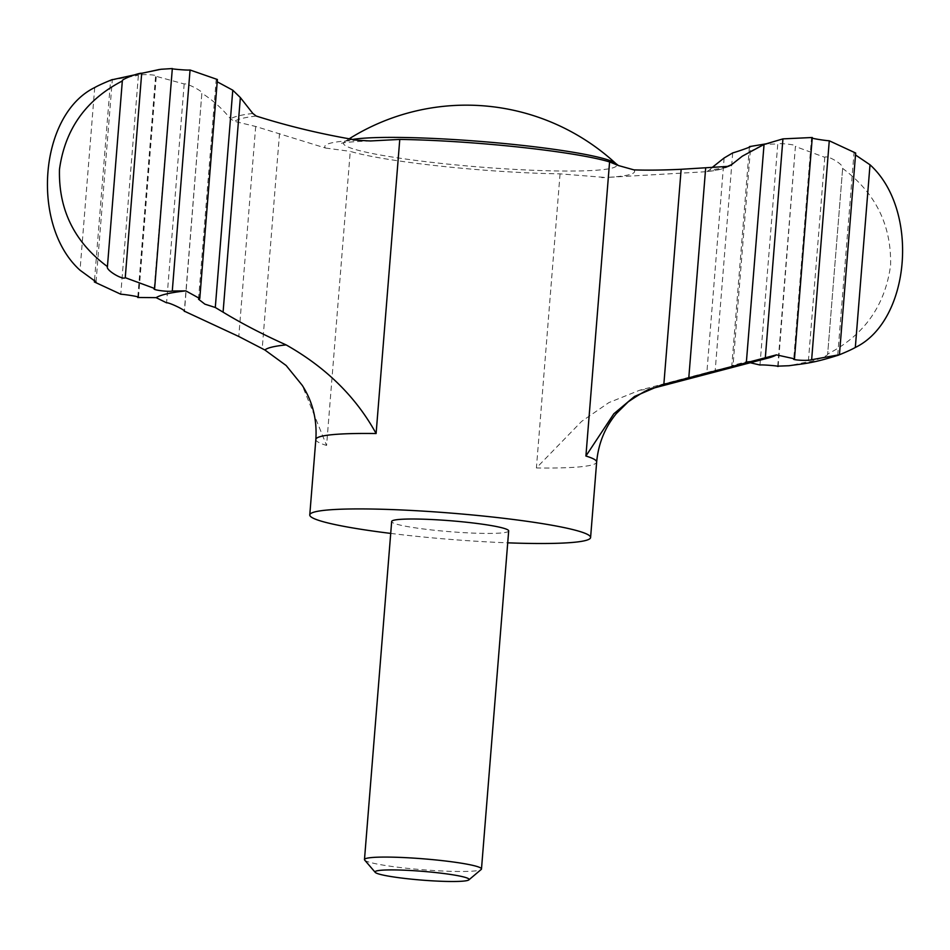 <?xml version="1.0" encoding="UTF-8"?>
<svg xmlns="http://www.w3.org/2000/svg" width="950" height="950" viewBox="0 0 950 950"><rect width="100%" height="100%" fill="white"/><g stroke="black" fill="none" stroke-linecap="round" stroke-linejoin="round"><path stroke-width="0.71" stroke-dasharray="4.75 3.56" d="M749.396 147.191L731.821 365.655L746.712 361.641A313.88 29.272 -175.4 0 0 767.992 358.091M724.126 157.985L706.859 372.578L639.766 390.201L608.926 402.574L581.602 421.408L536.406 467.958A140.861 13.134 -175.4 0 0 596.659 462.044M706.859 372.578L715.219 370.239C721.288 369.348 737.996 364.788 731.821 365.655L733.02 365.655L750.654 146.585M138.51 297.219L156.311 75.905L155.574 76.178L184.181 83.956C186.865 82.816 204.404 92.257 201.863 93.183L184.49 311.232M184.181 83.956L166.571 302.812M357.711 140.268A155.432 14.499 -175.4 0 0 325.482 148.034L255.681 126.469L234.412 121.351L230.577 118.893C222.395 108.716 212.824 100.154 201.863 93.183L184.348 310.923M364.693 860.106A58.698 5.474 -175.4 0 0 403.334 867.884A58.698 5.474 -175.4 0 0 481.187 869.476M508.678 530.919A58.698 5.474 4.6 0 1 430.528 529.827A58.698 5.474 4.6 0 1 391.673 521.514M390.723 533.413A140.861 13.134 -175.4 0 0 403.026 534.862A140.861 13.134 -175.4 0 0 507.728 542.83M633.971 169.884A155.432 14.499 -175.4 0 1 605.459 177.484L601.742 177.65A155.432 14.499 -175.4 0 0 605.459 177.484L560.061 173.85A140.861 13.134 4.6 0 1 432.761 165.288A140.861 13.134 4.6 0 1 350.253 151.359L326.586 445.455L302.207 385.296M711.942 167.651L709.389 170.086A253.234 23.619 -175.4 0 0 728.151 166.333M609.639 177.27L706.064 171.713C717.582 170.525 725.859 168.352 730.918 165.217M727.474 166.416A249.221 23.239 -175.4 0 1 705.696 171.736L709.389 170.086M255.681 126.469L238.783 336.478M732.699 152.926L715.219 370.239M325.482 148.034L350.253 151.359M172.33 68.554L154.161 288.812M812.274 137.501L811.538 137.786L793.725 359.1M778.157 366.308L795.411 146.514L824.79 157.32C827.058 154.648 844.562 164.944 842.602 168.399C875.496 192.803 891.492 225.102 890.589 265.288C885.127 305.674 864.156 335.255 827.664 354.053L842.674 168.114L827.664 354.053C829.231 355.656 810.303 362.425 808.343 361.724L789.141 365.726M761.722 144.364L777.765 143.984L759.976 365.002M750.239 362.746L746.712 361.641M777.741 366.154L795.411 146.514C799.651 145.219 781.363 142.88 777.765 143.984M137.821 296.839L155.574 76.178C160.728 75.299 142.987 73.756 138.391 75.287L120.781 294.215M94.525 280.024L110.604 80.263L111.577 79.871M94.727 87.543L80.026 270.216M110.604 80.263L138.391 75.287M824.79 157.32L808.343 361.724M217.396 79.503L216.149 80.144L198.514 299.202M764.049 144.447L746.32 362.781M855.665 153.033L854.002 153.116L837.722 355.371M639.766 390.201A199.559 18.608 -175.4 0 0 654.788 387.79M560.061 173.85L536.406 467.958M315.839 439.446A140.861 13.134 -175.4 0 0 326.586 445.455M279.514 133.523L262.212 348.626M352.545 139.448A137.097 12.789 -175.4 0 0 344.529 141.799A137.097 12.789 -175.4 0 0 434.209 162.64A137.097 12.789 -175.4 0 0 608.831 168.791A137.097 12.789 -175.4 0 0 615.932 163.626M256.191 116.031A249.221 23.239 -175.4 0 0 234.412 121.351M252.831 113.454A253.234 23.619 -175.4 0 0 230.577 118.893M370.476 140.956C353.151 141.621 343.496 142.417 341.537 143.343L344.529 141.799A220.685 220.685 0 0 1 349.089 138.866M107.362 266.891L122.336 80.821M96.045 281.889L112.314 79.622M160.906 69.279L159.564 69.445M742.306 156.192C768.028 140.422 767.849 144.816 769.357 143.308L766.365 143.794"/><path stroke-width="1.43" d="M746.32 362.781L764.049 144.447L742.306 156.192L731.643 164.635L727.474 166.416L681.15 169.29C663.088 170.145 647.366 170.347 633.971 169.884L618.45 165.549L609.579 161.928A140.861 13.134 4.6 0 0 399.772 139.424L370.476 140.956L357.711 140.268C322.371 134.377 288.539 126.302 256.191 116.031L252.831 113.454L240.35 97.565L232.774 90.191L215.294 307.491L223.084 312.158C241.787 323.522 262.806 334.424 286.128 344.897C326.076 367.472 356.072 397.017 376.105 433.532A140.861 13.134 -175.4 0 0 315.839 439.446C317.169 419.556 312.621 401.506 302.207 385.296L286.152 365.512L264.896 350.004L238.783 336.478L184.49 311.232M660.998 385.082A199.559 18.608 -175.4 0 1 654.788 387.79L767.992 358.091A313.88 29.272 -175.4 0 0 776.411 354.861L660.998 385.082L634.493 396.471L613.831 413.784L585.913 456.024A140.861 13.134 -175.4 0 1 596.659 462.044L590.591 537.51A140.861 13.134 -175.4 0 0 451.238 513.119A140.861 13.134 -175.4 0 0 309.771 514.924A140.861 13.134 -175.4 0 0 390.723 533.413M184.348 310.923L184.312 311.398C186.817 310.84 169.017 302.207 166.571 302.812L156.121 297.647L137.762 297.493C142.868 297.172 125.21 294.417 120.781 294.215L94.371 281.972L96.033 281.889L80.026 270.216C30.507 225.672 39.033 114.653 94.727 87.543C101.116 83.79 117.764 77.401 110.604 80.263M406.267 878.607A47.179 4.394 -175.4 0 0 468.849 879.89A47.179 4.394 -175.4 0 0 422.418 871.316A47.179 4.394 -175.4 0 0 375.214 872.349A47.179 4.394 -175.4 0 0 406.267 878.607M468.849 879.89L481.187 869.476A58.698 5.474 -175.4 0 0 481.484 868.989A58.698 5.474 -175.4 0 0 423.415 858.824A58.698 5.474 -175.4 0 0 364.479 859.572A58.698 5.474 -175.4 0 0 364.693 860.106L375.214 872.349M364.479 859.572L391.673 521.514A58.698 5.474 4.6 0 1 469.834 522.607A58.698 5.474 4.6 0 1 508.678 530.919L481.484 868.989M507.728 542.83A140.861 13.134 -175.4 0 0 590.591 537.51M766.365 143.794L749.443 146.609C755.511 145.303 738.756 151.216 732.699 152.926L724.126 157.985L711.942 167.651M705.66 168.174L688.762 378.183M730.918 165.217L731.643 164.635A253.234 23.619 -175.4 0 1 728.151 166.333M190.059 70.003L172.283 291.021L185.82 290.866L199.773 298.549L217.396 79.503L190.059 70.003C186.509 70.454 168.174 68.673 172.33 68.554L160.906 69.279L141.692 73.269C139.697 72.58 120.828 79.337 122.372 80.952C85.999 99.691 65.039 129.153 59.482 169.314C58.437 209.713 74.421 242.131 107.433 266.606L122.336 80.821M141.692 73.269L125.246 277.685C123.013 280.357 105.462 270.049 107.433 266.606L107.362 266.891M172.283 291.021C168.696 292.113 150.397 289.786 154.624 288.491L154.173 288.812M172.33 68.554L154.624 288.491L125.246 277.685M776.411 354.861L794.473 358.827L812.274 137.501C807.156 137.821 824.814 140.576 829.267 140.778L811.644 359.718C807.072 361.249 789.319 359.694 794.473 358.827L793.725 359.1M855.321 347.463C910.563 320.815 919.897 209.938 870.01 164.789L855.321 347.463C848.908 351.215 832.283 357.592 839.432 354.73L838.458 355.134C811.882 363.672 803.154 363.636 789.129 365.714M778.157 366.308L777.717 366.439C781.85 366.32 763.503 364.539 759.976 365.002L750.239 362.746M750.643 146.585L749.396 147.191M777.741 366.154L789.141 365.726M138.498 297.219L137.762 297.493L137.821 296.839M94.525 280.024L94.371 281.972M185.82 290.866A313.88 29.272 -175.4 0 0 156.121 297.647M199.773 298.549L198.526 299.214L204.891 304.154L215.294 307.491M217.217 81.795L232.774 90.191M764.049 144.447L782.931 138.878L765.32 357.723M812.274 137.501L782.931 138.878M811.644 359.718L839.432 354.73L855.665 153.033L829.267 140.778M855.511 154.969L870.01 164.789M240.35 97.565L223.084 312.158M609.579 161.928L585.913 456.024M399.772 139.424L376.105 433.532M618.45 165.549L615.932 163.626A137.097 12.789 -175.4 0 0 497.539 142.892A137.097 12.789 -175.4 0 0 352.545 139.448M681.15 169.29L663.848 384.382M286.128 344.897A199.559 18.608 -175.4 0 0 264.896 350.004M309.771 514.924L315.839 439.446M654.788 387.79C651.213 387.529 642.354 392.219 628.199 401.85L616.372 413.535C604.924 427.429 598.357 443.591 596.659 462.044M159.564 69.445L111.577 79.871M615.932 163.626A220.685 220.685 0 0 0 349.089 138.866"/></g></svg>
